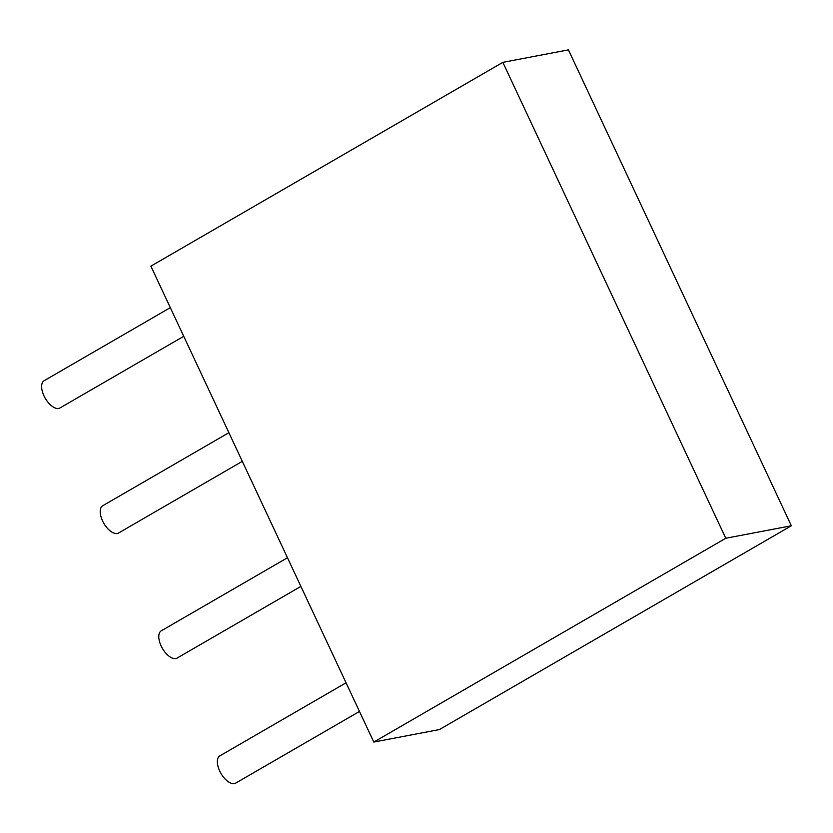 <?xml version="1.0" encoding="UTF-8"?>
<svg xmlns="http://www.w3.org/2000/svg" width="833" height="833" viewBox="0 0 833 833"><rect width="100%" height="100%" fill="white"/><g stroke="black" fill="none" stroke-linecap="round" stroke-linejoin="round"><path stroke-width="1.25" d="M791.35 525.779L439.387 729.573L373.809 742.057L725.782 538.253L502.851 62.35L568.418 49.865L791.35 525.779L725.782 538.253M373.809 742.057L150.877 266.154L502.851 62.35M219.881 755.854A15.765 7.861 59.9 0 0 220.974 773.43A15.765 7.861 59.9 0 0 235.666 783.135L359.471 711.444L235.666 783.135A15.765 7.861 59.9 0 1 220.974 773.43A15.765 7.861 59.9 0 1 219.881 755.854A15.765 7.861 59.9 0 0 220.974 773.43A15.765 7.861 59.9 0 0 235.666 783.135A15.765 7.861 59.9 0 1 220.974 773.43A15.765 7.861 59.9 0 1 219.881 755.854L346.049 682.789L219.881 755.854M161.3 630.8A15.765 7.861 59.9 0 0 162.393 648.376A15.765 7.861 59.9 0 0 177.096 658.08L300.9 586.401L177.096 658.08A15.765 7.861 59.9 0 1 162.393 648.376A15.765 7.861 59.9 0 1 161.3 630.8A15.765 7.861 59.9 0 0 162.393 648.376A15.765 7.861 59.9 0 0 177.096 658.08A15.765 7.861 59.9 0 1 162.393 648.376A15.765 7.861 59.9 0 1 161.3 630.8L287.479 557.746L161.3 630.8M102.719 505.756A15.765 7.861 59.9 0 0 103.823 523.332A15.765 7.861 59.9 0 0 118.515 533.037L242.32 461.347L118.515 533.037A15.765 7.861 59.9 0 1 103.823 523.332A15.765 7.861 59.9 0 1 102.719 505.756A15.765 7.861 59.9 0 0 103.823 523.332A15.765 7.861 59.9 0 0 118.515 533.037A15.765 7.861 59.9 0 1 103.823 523.332A15.765 7.861 59.9 0 1 102.719 505.756L228.898 432.691L102.719 505.756M44.149 380.702A15.765 7.861 59.9 0 0 45.242 398.278A15.765 7.861 59.9 0 0 59.945 407.983L183.739 336.303L59.945 407.983A15.765 7.861 59.9 0 1 45.242 398.278A15.765 7.861 59.9 0 1 44.149 380.702A15.765 7.861 59.9 0 0 45.242 398.278A15.765 7.861 59.9 0 0 59.945 407.983A15.765 7.861 59.9 0 1 45.242 398.278A15.765 7.861 59.9 0 1 44.149 380.702L170.317 307.648L44.149 380.702"/></g></svg>
